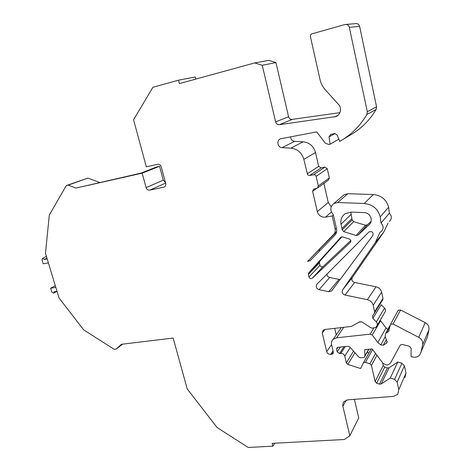 <?xml version="1.0" encoding="UTF-8"?>
<svg xmlns="http://www.w3.org/2000/svg" width="471" height="471" viewBox="0 0 471 471"><rect width="100%" height="100%" fill="white"/><g stroke="black" fill="none" stroke-linecap="round" stroke-linejoin="round"><path stroke-width="0.71" d="M47.194 258.92L44.368 259.439L42.537 258.32L42.007 259.868L43.202 263.795L48.389 262.859M55.301 285.679L50.644 288.234L51.816 292.085L53.694 293.18L54.171 291.708L56.991 291.255M55.819 287.392L50.644 288.234M350.795 240.469L323.218 266.456L312.185 278.302C310.73 278.985 309.665 278.549 308.982 276.989L319.992 265.332C320.645 266.833 321.669 267.245 323.071 266.58L323.218 266.456M340.804 237.213L340.35 237.684L340.821 237.201L342.6 236.942L349.317 239.009C350.954 239.874 351.278 241.028 350.289 242.459L312.332 278.178M338.808 139.092L330.059 144.238L328.811 144.509L325.249 143.155L316.759 131.874L280.38 138.833C276.2 140.417 277.619 147.611 282.1 147.635L290.913 148.135C297.542 148.948 301.846 152.692 303.83 159.357L307.587 174.694L309.2 175.53L314.34 174.664L315.57 175.3L316.129 176.337L318.337 185.939L317.401 188.159L313.551 189.112L312.62 191.326L317.313 211.62C318.649 215.624 321.381 217.467 325.502 217.16L332.185 215.971L335.299 229.707L334.952 232.609L333.951 234.116L307.575 261.411L310.324 260.545L334.963 235.082C336.494 233.41 337.024 231.42 336.571 229.106L333.244 214.476C329.847 210.466 330.053 206.81 333.862 203.513L337.672 202.506L364.224 203.496C372.573 204.367 377.907 208.8 380.227 216.795L380.992 223.06C383.794 226.039 383.818 228.918 381.057 231.703L379.967 232.344L375.24 242.724L342.611 289.883C341.563 292.297 342.376 294.022 345.037 295.058L367.368 299.686C370.43 300.474 372.373 302.335 373.185 305.255L374.639 311.778L374.386 313.174L372.532 315.947L372.844 318.355L376.335 321.928C377.471 323.236 377.642 324.572 376.859 325.932L375.711 327.522L372.125 328.163L370.624 327.598L361.905 321.928L359.714 321.799L351.413 326.421L324.707 329.494L323.106 330.183L322.264 332.991L326.691 351.649L331.555 344.601M330.059 144.238L329.046 136.849L330.671 134.447L334.64 133.564L337.077 134.871L339.744 141.382C350.93 135.071 359.979 126.116 366.891 114.524L367.315 111.715L349.317 27.347C348.628 25.146 347.174 24.204 344.966 24.527L312.026 33.812C310.783 34.306 310.254 35.248 310.424 36.638L319.986 79.464C320.875 83.361 322.617 86.77 325.22 89.69L339.874 105.993L340.333 108.071C340.892 111.921 339.503 114.736 336.164 116.514L279.444 124.685C277.525 124.774 276.259 123.855 275.635 121.918L262.241 65.263L254.699 62.926L179.404 83.591L178.527 80.188L152.934 87.27L133.558 119.74L146.334 166.846L157.567 164.279C159.333 164.085 160.558 164.932 161.253 166.834L165.68 183.384C166.016 185.079 165.515 186.286 164.179 187.005L164.673 186.722M165.604 183.107L149.719 190.149L163.702 187.158M149.719 190.149C147.988 190.313 146.781 189.472 146.098 187.611L163.272 180.169L165.451 182.53M163.272 180.169L159.551 166.292L156.607 166.964L140.876 173.157L75.996 188.064L142.154 173.163L146.098 187.611M75.996 188.064L68.301 185.127L66.287 185.586L49.308 215.047L45.481 253.263L59.028 297.984L83.638 329.83L114.2 349.335L116.196 349.105L121.359 344.301L173.157 338.054L187.217 388.922L217.037 427.468L248.164 447.45L272.844 446.178L272.114 443.352L344.372 439.508L349.829 435.757L342.8 405.955L342.864 403.729L344.06 401.527L347.792 399.82L393.473 396.399L397.718 394.333L398.807 389.641L397.141 382.087L394.563 379.396L390.294 378.025L381.239 383.959L379.479 384.148L376.647 383.229L375.122 381.634L383.241 365.567L384.707 367.092L376.647 383.229M376.918 355.246L371.448 365.402L375.122 381.634M371.448 365.402L369.918 363.8L375.558 353.444M372.602 349.511L365.402 362.364L369.918 363.8M365.402 362.364L363.394 362.794L360.598 368.505L347.845 364.419L346.332 362.835L344.784 356.182C344.148 354.31 342.829 353.38 340.833 353.385L339.55 353.515L337.189 351.843L336.606 349.352L337.059 347.739L338.09 347.286L347.963 346.256L349.871 347.021L358.731 357.042L360.651 357.819L363.347 357.554L364.472 357.036L364.937 355.805L364.678 349.688L372.167 348.929L383.1 363.471L386.55 365.019L387.91 364.895M397.765 311.107L398.213 310.283L400.603 309.989L425.207 322.635C428.127 324.354 429.369 326.727 428.94 329.747L427.332 337.218L419.714 355.04C417.889 356.959 415.54 357.601 412.673 356.971L411.036 356.547L411.136 348.334L409.411 346.256L402.358 344.454L400.321 344.984L390.324 363.382L387.91 364.89M420.968 352.526L422.628 344.766C423.07 341.628 421.769 339.149 418.713 337.336L393.032 323.989L390.541 324.283L388.528 331.502L385.672 333.415L385.101 336.653L386.985 341.198L386.662 343.112L383.317 345.202L380.803 344.943L377.866 342.529L372.237 335.046L370.171 334.133L336.535 337.825L333.185 339.297C331.672 340.768 331.142 342.594 331.59 344.772L333.35 352.237L332.897 353.839L330.601 354.422C328.634 354.428 327.327 353.503 326.691 351.649M328.805 291.696L319.097 289.683C316.229 288.446 315.535 286.598 317.018 284.137L368.993 231.885C372.284 231.096 373.568 232.315 372.838 235.547L331.478 291.096L328.805 291.696L339.008 279.356L329.676 277.478C327.975 277.001 327.045 275.912 326.886 274.21M340.35 237.684L339.379 238.921L341.275 236.966M341.911 236.848L319.803 261.264L319.415 262.859L308.37 274.41L308.982 276.989M308.37 274.41L308.764 272.75L339.379 238.921M342.246 229.842L352.143 219.898L353.627 221.664L343.795 231.691L342.246 229.842L341.045 224.196C340.262 219.81 341.628 216.324 345.155 213.728L351.225 212.068L364.189 212.604C370.247 212.574 373.674 220.852 369.199 224.667L358.007 235.176L356.164 235.465L365.49 225.226L367.433 224.791L358.19 235.023M343.795 231.691L356.164 235.465M178.527 80.188L195.282 76.979L195.818 79.087M254.699 62.926L268.729 60.359L275.959 62.584L288.576 116.743L275.635 121.918M339.921 112.646L292.226 119.375C290.383 119.469 289.165 118.592 288.576 116.743M346.114 24.433L355.452 23.65C357.571 23.344 358.955 24.239 359.608 26.341L376.559 106.776L376.146 109.46C369.494 120.547 360.798 129.125 350.053 135.195L343.324 139.233M290.578 136.808C290.795 139.44 292.161 140.953 294.675 141.341L282.1 147.635M317.754 187.894L328.434 180.046L329.341 177.914L327.263 168.724L324.884 167.146L321.039 167.935L318.679 166.363L315.511 152.504C313.639 146.128 309.518 142.56 303.147 141.8L294.675 141.341M331.207 206.775L328.258 202.536L323.895 183.384M336.635 231.826L307.575 261.411M320.333 250.201L318.702 250.372M342.782 195.895L344.189 194.694L347.851 193.716L337.672 202.506M389.37 221.5C392.025 218.821 392.013 216.059 389.34 213.222L388.622 207.222C386.42 199.574 381.322 195.353 373.32 194.552L347.851 193.716M388.051 223.119L383.765 232.091L375.24 242.724M374.451 313.068L382.74 299.715L382.982 298.373L381.61 292.114C380.833 289.312 378.978 287.54 376.041 286.798L354.604 282.488C352.049 281.511 351.272 279.856 352.29 277.531L383.765 232.091M377.041 325.62L385.072 311.961C385.831 310.648 385.667 309.365 384.583 308.116L381.245 304.708L372.844 318.355M336.253 334.893L334.722 328.34M359.02 322.182L361.793 321.858M380.162 320.309L380.609 320.751L372.237 335.046M387.851 329.429L385.996 327.91L380.609 320.751M427.332 337.218L426.567 339.043M367.144 352.355L368.97 352.926M382.64 362.858L383.241 365.567M379.479 384.148L387.421 367.951L384.707 367.092M387.421 367.951L389.117 367.757L397.83 361.975L390.294 378.025M394.563 379.396L401.928 363.259L397.83 361.975M401.928 363.259L404.401 365.826L397.141 382.087M398.807 389.641L405.978 373.085L404.401 365.826M405.978 373.085L404.919 377.612M354.398 399.326L358.737 417.96L349.829 435.757M99.558 182.465L87.877 178.073L66.287 185.586M319.415 262.859L319.992 265.332M371.107 221.335L367.433 224.791M350.777 212.056L352.143 219.898M365.49 225.226L353.627 221.664M340.309 279.356L339.008 279.356M333.344 214.923L332.185 215.971M275.959 62.584L262.241 65.263M376.559 106.776L367.315 111.715M389.34 213.222L380.992 223.06M385.996 327.91L377.866 342.529M274.817 443.205L272.844 446.178M122.69 344.136L116.196 349.105M44.368 259.439L46.97 258.173M87.877 178.073L68.301 185.127M159.551 166.292L142.154 173.163M292.226 119.375L279.444 124.685M338.16 115.189L334.31 117.044M331.401 211.956L325.502 217.16M373.32 194.552L364.224 203.496M308.764 272.75L319.803 261.264M342.011 228.459L351.925 218.573M341.045 224.196L351.013 214.488M359.608 26.341L349.317 27.347M376.146 109.46L366.891 114.524M335.069 133.511L329.046 136.849M303.147 141.8L290.913 148.135M315.511 152.504L303.83 159.357M318.679 166.363L307.186 173.84M321.039 167.935L309.653 175.495M324.884 167.146L313.651 174.682M327.263 168.724L316.129 176.337M329.341 177.914L318.337 185.939M316.571 188.424L312.62 191.326M328.258 202.536L317.313 211.62M388.622 207.222L380.227 216.795M352.29 277.531L342.611 289.883M354.604 282.488L345.037 295.058M376.041 286.798L367.368 299.686M381.61 292.114L373.185 305.255M382.982 298.373L374.639 311.778M384.583 308.116L376.335 321.928M324.872 329.476L322.264 332.991M331.872 354.292L333.321 352.125M333.015 350.83L330.601 354.422M343.789 327.298L336.535 337.825M373.574 328.399L370.171 334.133M385.19 336.871L380.803 344.943M386.32 339.597L383.317 345.202M387.133 341.828L386.302 343.4M389.823 326.409L386.238 332.968M389.099 330.094L388.186 331.772M400.603 309.989L393.032 323.989M425.207 322.635L418.713 337.336M428.94 329.747L422.628 344.766M368.663 349.288L364.937 355.805M337.189 351.843L340.35 347.05M337.972 347.298L336.606 349.352M340.833 353.385L345.255 346.538M343.995 346.668L339.55 353.515M346.332 362.835L353.503 351.13M350.265 347.468L344.784 356.182M354.922 352.732L347.845 364.419M389.117 367.757L381.239 383.959M346.326 400.109L342.876 406.332M319.097 289.683L329.676 277.478M369.199 224.667L369.947 223.831M335.228 229.336L336.371 228.229M333.951 234.116L336.694 231.402M344.189 194.694L333.862 203.513M358.007 235.176L367.256 224.938M341.334 327.58L333.185 339.297M387.097 342.287L386.662 343.112M390 325.514L385.672 333.415M388.987 330.66L388.528 331.502M398.213 310.283L390.541 324.283M368.911 349.258L364.878 356.317M333.291 353.25L332.897 353.839M371.172 349.029L363.394 362.794M42.537 258.32L46.441 256.436M53.759 293.145L57.009 291.319M331.478 291.096L332.703 289.6M312.185 278.302L323.071 266.58M311.99 258.82L309.912 260.893"/></g></svg>
